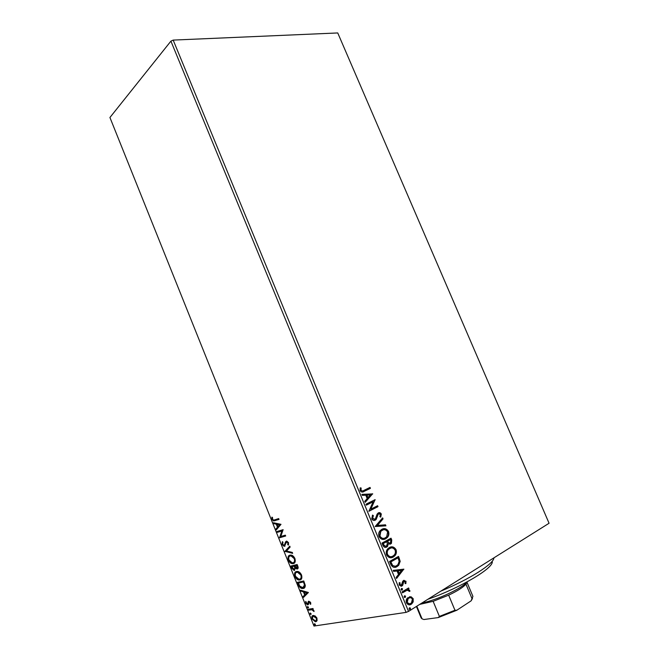 <?xml version="1.0" encoding="UTF-8"?>
<svg xmlns="http://www.w3.org/2000/svg" width="659" height="659" viewBox="0 0 659 659"><rect width="100%" height="100%" fill="white"/><g stroke="black" fill="none" stroke-linecap="round" stroke-linejoin="round"><path stroke-width="0.99" d="M411.051 596.757L413.185 598.677L413.185 601.906L411.265 604.262C409.428 605.423 407.83 604.946 406.463 602.82C405.895 600.786 406.241 599.155 407.509 597.919L411.051 596.757L413.185 598.677M402.097 591.873L408.613 587.943L409 588.891L408.053 589.467L409.799 590.48L409.882 591.337L409 591.304L408.942 590.81L406.982 590.299L402.484 592.836L402.097 591.873M406.002 581.279L405.837 583.668L405.046 583.446L405.227 581.815L403.745 581.6L402.781 585.101L401.899 586.024L399.173 585.134L399.247 582.638L400.087 582.828L399.931 584.549L401.471 585.085L402.674 581.386L403.547 580.488L406.002 581.279L405.532 581.37L405.433 583.553M390.746 564.343L389.56 561.468L398.538 556.385L400.194 561.344L398.703 565.307L397.089 566.567C394.56 568.19 392.443 567.448 390.746 564.343M381.989 543.098L391.018 538.181L391.734 539.91L391.446 543.329L390.672 543.947L388.291 543.848L387.558 546.426L386.784 547.052C385.276 547.86 384.024 547.365 383.003 545.561L381.989 543.098M375.16 526.525L382.624 517.867L383.044 518.888L377.401 525.445L385.49 524.811L385.91 525.824L375.16 526.525M366.355 505.156L365.967 504.217L375.095 499.662L370.819 509.152L377.599 505.725L377.986 506.656L368.875 511.277L373.159 501.754L366.355 505.156M363.957 490.354L370.037 487.413L370.416 488.344L364.246 491.334C362.73 492.512 361.346 492.289 360.102 490.667L360.218 487.858L361.124 487.989L361.041 490.205C361.972 491.128 362.944 491.177 363.957 490.354M173.177 40.092L337.746 32.95L549.071 523.254L408.531 611.404L406.068 612.384L170.912 41.138L173.177 40.092L408.531 611.404M372.656 493.764L365.193 502.331L364.765 501.31L367.195 498.599L365.786 495.181L362.318 495.37L361.898 494.349L372.722 493.921M371.717 518.864L372.582 515.083L373.365 515.61L372.632 518.312L374.889 519.226L375.424 518.781L377.113 514.102L378.299 512.908C379.46 512.298 380.465 512.661 381.306 514.004L380.745 517.134L379.889 516.697L380.375 514.465L378.719 513.831L378.2 514.242L376.149 519.44L375.259 520.173C373.884 520.857 372.706 520.421 371.717 518.864M381.816 529.334C384.362 527.908 386.594 528.609 388.505 531.426C389.238 533.848 388.876 535.849 387.426 537.414L385.746 538.741C383.192 540.191 380.951 539.482 379.024 536.599C378.324 534.21 378.686 532.241 380.103 530.684L381.816 529.334M389.345 547.58C391.874 546.105 394.098 546.772 396.018 549.598C396.767 552.135 396.364 554.211 394.823 555.817L393.291 557.02C390.746 558.519 388.513 557.827 386.586 554.952C385.877 552.456 386.265 550.413 387.764 548.823L389.345 547.58M403.81 569.129L396.57 578.478L396.141 577.441L398.497 574.475L397.064 570.999L393.654 571.402L393.225 570.365L403.876 569.294M401.479 588.462L402.55 588.808L402.13 590.06L401.059 589.706L401.479 588.462M404.502 595.81L405.582 596.148L405.161 597.408L404.082 597.062L404.502 595.81M409.445 607.804L410.524 608.142L410.112 609.41L409.033 609.073L409.445 607.804M315.224 616L316.946 618.191L317.086 620.621L315.307 621.734L312.028 618.966C311.468 616.824 311.855 615.654 313.206 615.448L315.224 616M308.239 609.311L312.959 608.496L313.305 609.353L312.605 609.468L314.079 611.503L311.831 609.748L308.585 610.168L308.239 609.311M310.661 602.557L310.653 604.328L310.043 603.899L310.101 602.713L309.137 602.005L308.42 604.427L307.522 604.855L305.735 603.29L305.669 601.428L307.283 603.998L308.766 601.156L310.661 602.557M298.445 584.895L297.415 582.342L303.766 580.966L305.274 585.332C305.265 587.284 304.582 588.33 303.222 588.471L302.357 588.536C300.792 588.487 299.483 587.276 298.445 584.895L298.939 584.624L297.975 582.226M290.874 566.04L297.151 564.516L297.777 566.073C298.403 567.77 298.222 568.742 297.234 568.997L295.471 568.28L294.095 570.43L291.756 568.231L290.874 566.04M284.968 551.336L289.762 546.146L290.133 547.061L286.484 551.006L292.283 552.423L292.662 553.346L284.968 551.336L289.845 546.344M277.348 532.348L277.019 531.516L283.139 529.671L280.75 536.492L285.347 535.157L285.685 535.998L279.531 537.785L281.904 530.989L277.348 532.348L277.859 532.101L277.554 531.352M274.63 519.877L278.683 518.584L279.021 519.424L273.592 520.964L271.994 519.424L271.862 517.158L272.497 517.43L272.604 519.218L273.567 520.083L274.63 519.877M170.912 41.138L109.929 117.5L313.981 626.05L406.068 612.384M280.998 524.333L276.343 529.844L275.981 528.93L277.48 527.216L276.253 524.16L273.864 523.658L273.501 522.752L280.998 524.333M282.036 544.466L282.398 541.632L282.983 542.233L282.645 544.227L284.293 545.463L285.545 541.846L286.789 541.113L288.56 542.703L288.354 545.125L287.711 544.565L287.917 542.876L286.681 541.986L284.144 546.344L282.036 544.466L282.546 544.21L282.604 541.855M289.894 555.15L290.924 555.076C292.431 555.158 293.757 556.287 294.902 558.478C295.677 561.493 295.15 563.198 293.321 563.593L292.349 563.667C290.825 563.569 289.49 562.415 288.354 560.208C287.604 557.267 288.115 555.578 289.894 555.15M296.459 571.493L297.39 571.427C298.939 571.493 300.315 572.655 301.509 574.912C302.283 577.927 301.748 579.615 299.894 579.961L299.013 580.027C297.44 579.936 296.064 578.759 294.894 576.485C294.136 573.544 294.664 571.88 296.459 571.493M308.404 592.49L303.478 597.433L303.107 596.51L304.689 594.978L303.445 591.881L300.957 591.156L300.586 590.233L308.404 592.49M307.613 606.544L308.428 607.161L308.181 607.96L307.366 607.351L307.613 606.544M310.232 613.068L311.048 613.686L310.801 614.485L309.977 613.859L310.232 613.068M314.508 623.711L315.332 624.345L315.076 625.136L314.252 624.501L314.508 623.711M278.988 519.35L274.103 520.725L272.497 519.185L271.994 519.424M272.497 519.185L272.299 517.34M276.764 529.366L276.492 528.691L275.981 528.93M276.492 528.691L277.48 527.216M277.983 526.978L276.755 523.921L276.253 524.16M276.755 523.921L273.864 523.658M274.366 523.419L274.16 522.892M277.958 526.673L280.05 524.613L277.019 524.325L277.958 526.673L279.54 524.861L277.019 524.325M280.05 524.613L279.54 524.861M285.652 535.907L279.531 537.785M280.042 537.538L279.457 537.596M279.96 537.349L281.904 530.989M282.406 530.742L277.859 532.101M285.298 544.771L286.055 541.599L285.545 541.846M286.055 541.599L286.393 541.138M288.584 544.631L287.711 544.565M288.214 544.318L288.42 542.621L287.917 542.876M288.42 542.621L287.448 541.714L286.681 541.986M285.067 546.064L282.546 544.21M292.489 552.917L285.026 551.476M294.169 563.223L293.321 563.593M293.823 563.33L292.851 563.404C291.327 563.305 289.993 562.152 288.856 559.944L288.354 560.208M288.856 559.944C288.164 557.588 288.411 556.015 289.622 555.24M293.7 562.424C294.993 561.995 295.356 560.661 294.771 558.42L291.566 555.669L290.059 556.048M292.983 562.745C294.433 562.424 294.861 561.073 294.268 558.675L291.064 555.932L290.24 555.998C288.815 556.328 288.395 557.662 288.98 560.018L292.209 562.811L292.983 562.745M294.771 558.42L294.268 558.675M290.743 555.735L290.24 555.998M296.822 569.03L297.234 568.997M297.324 568.758L295.471 568.28M294.095 570.43L294.565 570.397M294.589 570.167L292.25 567.967L291.756 568.231M292.25 567.967L291.426 565.908M294.73 569.285L295.314 567.696L294.68 565.9L291.855 566.732L294.227 569.549L294.812 567.959L294.178 566.163L291.855 566.732M297.382 567.885L297.349 565.257L294.82 566.007L296.879 568.149L296.838 565.521L294.82 566.007M297.703 566.139L297.193 566.402M297.349 565.257L296.838 565.521M294.68 565.9L294.178 566.163M295.314 567.696L294.812 567.959M300.842 579.558L299.894 579.961M300.397 579.698L299.516 579.755C297.942 579.673 296.566 578.487 295.389 576.221L294.894 576.485M295.389 576.221C294.705 573.915 294.935 572.383 296.097 571.608M300.347 578.767C301.608 578.338 301.954 577.029 301.377 574.829L298.049 572.02L296.558 572.416M299.557 579.113C301.023 578.833 301.46 577.49 300.875 575.101L297.555 572.284L296.805 572.341C295.364 572.638 294.935 573.964 295.52 576.312L298.848 579.162L299.557 579.113M301.377 574.829L300.875 575.101M297.308 572.078L296.805 572.341M304.285 588.026L303.222 588.471M303.725 588.199L302.852 588.256C301.287 588.215 299.985 587.004 298.939 584.624M303.774 587.235L304.985 584.739L303.956 581.691L298.403 583.05L299.837 586.189L302.885 587.622L304.483 585.011L303.453 581.963L298.403 583.05M303.956 581.691L303.453 581.963M304.985 584.739L304.483 585.011M303.914 597.013L303.601 596.238L303.107 596.51M303.601 596.238L304.689 594.978M305.191 594.706L303.947 591.609L303.445 591.881M303.947 591.609L300.957 591.156M301.451 590.884L301.27 590.431M305.199 594.492L307.374 592.598L304.244 592.111L305.199 594.492L306.872 592.869L304.244 592.111M307.374 592.598L306.872 592.869M310.793 603.792L310.043 603.899M310.537 603.619L310.595 602.433L310.101 602.713M310.595 602.433L309.771 601.716L309.137 602.005M308.33 604.55L307.811 604.838M308.305 604.558L306.237 603.018L305.735 603.29M306.237 603.018L306.023 601.659M308.305 603.43L308.428 602.433L307.926 602.713M308.428 602.433L308.651 601.288L308.157 601.568M308.478 607.672L307.86 607.063L307.366 607.351M307.86 607.063L307.811 606.552M313.231 609.163L312.605 609.468M314.03 610.951L313.412 611.181M313.824 610.506L313.346 610.786M312.803 609.575L311.831 609.748M312.333 609.46L308.585 610.168M309.079 609.88L308.807 609.213M311.106 614.188L309.977 613.859M310.471 613.578L310.422 613.068M316.592 621.33L315.719 621.717M316.213 621.429L312.943 619.509M312.877 615.531L312.523 618.686L312.028 618.966M316.617 617.516L314.425 616L313.338 616.354M316.106 620.514L316.699 617.672M315.373 620.86C316.394 620.737 316.724 619.872 316.353 618.282L313.544 616.305C312.531 616.429 312.218 617.285 312.605 618.875L315.373 620.86M316.847 617.994L316.353 618.282M314.038 616.017L313.544 616.305M315.381 624.839L314.747 624.213L314.252 624.501M314.747 624.213L314.689 623.719M369.617 487.611L370.416 488.344M369.971 488.484L362.59 492.001M360.152 488.055L361.124 487.989M360.687 488.13L360.481 489.67L360.926 489.522M360.481 489.67L361.041 490.205M360.605 490.345L362.541 490.93M372.277 494.061L365.086 502.084M361.948 494.464L372.211 493.904M366.89 495.123L366.453 495.263L367.533 497.874L370.498 494.917L366.89 495.123L367.977 497.734M374.683 499.868L375.177 499.86M374.732 500L370.819 509.152M377.187 505.931L377.986 506.656M377.541 506.787L368.842 511.195M366.322 505.082L373.159 501.754M372.376 515.371L373.365 515.61M372.912 515.733L372.178 518.435L372.632 518.312M372.178 518.435L374.337 519.391M378.538 512.801L381.306 514.004M380.853 514.127L380.449 516.986M378.274 513.954L377.788 514.992M377.335 515.124L376.907 516.747L377.36 516.623M376.907 516.747L375.259 520.173M382.278 518.262L383.044 518.888M382.591 519.012L377.401 525.445M376.948 525.569L385.49 524.811M385.037 524.926L385.424 525.866M382.854 528.905C384.963 528.37 386.701 529.251 388.052 531.541L388.505 531.426M388.052 531.541C388.785 533.963 388.423 535.965 386.973 537.53L385.746 538.741M385.293 538.848L384.139 539.334M383.036 529.927L380.358 531.492L379.493 536.179C380.696 538.197 382.204 538.897 384.024 538.279M385.358 537.793L386.718 536.723L387.607 531.961C386.05 529.688 384.255 529.128 382.204 530.273L380.811 531.376L379.946 536.064C381.495 538.403 383.299 538.98 385.358 537.793M379.493 536.179L379.946 536.064M381.75 530.396L382.204 530.273M390.606 538.403L391.273 540.026L390.993 543.444L390.219 544.054L390.672 543.947M390.219 544.054L389.807 544.243M387.558 546.426L387.105 546.542L387.83 543.955L388.291 543.848M387.105 546.542L386.784 547.052M386.322 547.159L385.803 547.39M383.299 544.729L383.76 544.614C384.37 546.13 385.243 546.624 386.388 546.105L387.393 543.733L386.685 541.698L386.223 541.813L382.854 543.642L383.299 544.729L385.713 546.319M387.352 541.789L387.805 541.673C388.382 543.09 389.205 543.535 390.268 543.008L390.886 540.594L390.029 539.737L387.146 541.303L389.593 543.222M387.146 541.303L387.805 541.673M390.49 539.622L387.607 541.196M382.854 543.642L383.76 544.614M386.685 541.698L383.316 543.535M390.556 547.069C392.599 546.599 394.263 547.472 395.557 549.705L396.018 549.598M395.557 549.705C396.306 552.242 395.902 554.318 394.362 555.924L393.291 557.02M392.83 557.119L391.495 557.679M390.721 548.107L387.986 549.647C386.8 550.908 386.487 552.53 387.047 554.507C388.192 556.46 389.642 557.16 391.405 556.608M392.904 556.064L394.14 555.092C395.351 553.815 395.68 552.168 395.12 550.15C393.571 547.876 391.776 547.332 389.733 548.519L388.448 549.54C387.261 550.8 386.948 552.423 387.508 554.4C389.057 556.731 390.853 557.292 392.904 556.064M387.047 554.507L387.508 554.4M389.28 548.626L389.733 548.519M398.127 556.616L399.733 561.443L400.194 561.344M399.733 561.443L398.234 565.406L397.089 566.567M396.627 566.666L395.112 567.3M392.121 565.43L392.583 565.331C393.975 566.443 395.342 566.542 396.702 565.611L397.995 564.598L399.148 561.328L398.02 557.844L397.55 557.942L390.416 561.995L392.121 565.43L395.071 566.213M398.02 557.844L390.878 561.896L392.583 565.331M390.416 561.995L390.878 561.896M403.407 569.384L396.438 578.149M393.242 570.406L403.341 569.228M398.151 570.875L397.69 570.966L398.786 573.627L401.702 570.455L398.151 570.875L399.247 573.536M403.506 581.51L403.011 582.086L403.481 581.996M403.011 582.086L402.311 585.192L402.781 585.101M402.311 585.192L401.899 586.024M401.43 586.106L400.944 586.329M399.181 582.82L400.087 582.828M399.618 582.918L399.469 584.632L399.931 584.549M399.469 584.632L400.861 585.241M403.975 580.291L405.532 581.37M401.529 588.438L402.55 588.808M402.081 588.899L401.661 590.143L402.13 590.06M408.209 588.182L409 588.891M408.531 588.981L408.053 589.467M407.575 589.558L409.799 590.48M409.33 590.563L409.412 591.321M406.512 590.382L402.418 592.672M404.56 595.777L405.582 596.148M405.104 596.23L404.692 597.482L405.161 597.408M412.707 598.751L412.707 601.98L413.185 601.906M412.707 601.98L411.265 604.262M410.788 604.336L409.626 604.83M409.494 596.757L410.582 596.84M409.601 597.828L407.641 598.784L406.792 602.4L409.511 603.759M410.862 603.306L411.504 602.804L412.394 599.163C411.331 597.639 410.12 597.318 408.753 598.199L408.11 598.701L407.262 602.326C408.308 603.875 409.511 604.204 410.862 603.306M406.792 602.4L407.262 602.326M408.283 598.281L408.753 598.199M409.519 607.763L410.524 608.142M410.046 608.216L409.634 609.476L410.112 609.41M492.141 561.287C494.835 567.275 461.844 587.251 427.815 599.311M440.912 591.098C470.246 578.94 493.83 563.791 493.937 557.835M422.04 602.927C436.25 600.431 462.791 587.993 466.86 582.004L465.954 584.162C463.269 587.268 457.511 590.934 448.664 595.168L433.136 601.329L419.717 604.385M416.826 606.206L422.024 618.793L423.317 619.328M448.664 595.168L454.957 610.25L456.852 610.234L438.276 617.574L423.869 619.534M438.276 617.574L439.388 616.404L454.957 610.25M433.136 601.329L439.388 616.404M466.284 582.671L466.547 583.297M472.487 598.487L471.103 600.86L456.852 610.234M471.103 600.86L472.923 596.395L466.885 581.996M465.954 584.162L472.157 598.957M416.406 606.461L421.15 617.944L422.024 618.793M275.413 520.495L274.902 520.734M285.718 543.098L285.215 543.354M294.853 566.328L294.351 566.592M304.178 582.251L303.675 582.523M310.661 609.608L310.158 609.888M363.809 491.474L364.246 491.334M391.273 540.026L391.734 539.91M398.843 558.338L399.305 558.239M390.845 563.017L391.306 562.918M402.731 583.437L403.201 583.355M404.214 591.584L404.684 591.502M273.592 520.964L274.103 520.725M286.937 541.962L287.448 541.714M284.144 546.344L284.647 546.097M292.349 563.667L292.851 563.404M291.064 555.932L291.566 555.669M299.013 580.027L299.516 579.755M297.555 572.284L298.049 572.02M302.357 588.536L302.852 588.256M309.269 601.996L309.771 601.716M307.522 604.855L308.025 604.575M311.707 609.732L312.201 609.451M315.307 621.734L315.801 621.445M313.923 616.28L314.425 616M378.2 514.242L377.755 514.366M376.149 519.44L375.704 519.564M387.426 537.414L386.973 537.53M380.811 531.376L380.358 531.492M391.446 543.329L390.993 543.444M394.823 555.817L394.362 555.924M388.448 549.54L387.986 549.647M398.703 565.307L398.234 565.406M403.745 581.6L403.275 581.691M402.394 585.637L401.924 585.719M402.336 589.896L401.866 589.978M405.359 597.252L404.881 597.334M412.073 603.628L411.603 603.702M408.11 598.701L407.641 598.784M410.285 609.262L409.816 609.336"/></g></svg>
